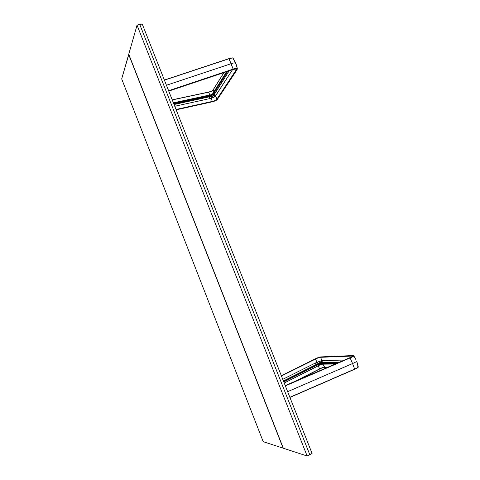 <?xml version="1.0" encoding="UTF-8"?>
<svg xmlns="http://www.w3.org/2000/svg" width="480" height="480" viewBox="0 0 480 480"><rect width="100%" height="100%" fill="white"/><g stroke="black" fill="none" stroke-linecap="round" stroke-linejoin="round"><path stroke-width="0.72" d="M263.208 441.672L121.686 78.912L128.676 54.462L283.11 448.164L263.208 441.672L121.686 78.912L128.832 54.42L283.11 448.164L263.208 441.672M137.04 25.194L307.134 456L309.828 454.788L139.704 24.342L137.04 25.194L307.134 456L283.32 448.23L128.748 54.204L137.04 25.194L142.212 24L139.704 24.342L309.828 454.788L312.084 453.45L142.212 24L312.084 453.45L307.134 456L283.32 448.23L128.748 54.204L137.04 25.194M236.52 68.994L236.454 70.092L236.172 69.966L217.008 98.97L236.454 70.092C237.384 68.664 236.28 68.472 233.148 69.51L233.196 69.348C236.604 68.232 237.816 68.442 236.826 69.996L217.602 98.988L215.46 100.626L212.088 101.85L215.172 100.884L217.308 99.378L237.366 68.808C237.36 68.052 235.956 68.148 233.154 69.09L168.696 90.954L233.196 69.348L236.064 68.61L237.138 68.802L236.826 69.996L236.454 70.092L236.82 69.306L236.43 68.814L233.148 69.51L233.154 69.09L168.6 90.708L233.154 69.09L231.126 63.702L166.44 85.254L231.126 63.702C233.85 62.784 235.392 62.634 235.752 63.258L237.138 67.92M228.87 58.668L164.382 80.046L228.888 58.65C232.092 57.816 233.49 57.666 233.082 58.212M237.024 69.756L237.366 68.802C237.036 68.1 235.632 68.196 233.154 69.09L228.966 58.752L164.424 80.154L228.966 58.752C231.51 57.906 232.908 57.768 233.16 58.338L236.31 64.758M220.812 81.03L212.52 93.978L212.676 94.53L209.934 95.964L173.772 103.788L209.934 95.964L209.778 95.568L212.52 94.134L220.812 81.03M212.502 94.044L209.682 95.448M209.616 95.46L173.556 103.242L209.646 95.448L212.52 93.978L226.602 71.712M236.478 68.904L236.172 69.966L235.554 68.868L236.172 69.966L217.008 98.97C216.342 100.104 214.758 100.926 212.256 101.442L176.112 109.704L212.238 101.694C214.8 101.118 216.474 100.248 217.26 99.084L215.364 96.048L232.506 69.738L215.97 95.25L214.11 94.386L212.94 94.674L227.298 71.478L212.676 94.53L212.52 94.134L209.778 95.568L173.61 103.38L209.778 95.568L209.934 96.246L214.11 94.386L213.234 95.988L211.26 96.552L211.224 98.208L214.194 97.11L215.364 96.048L213.798 95.232L215.364 96.048L215.97 95.25L214.11 94.386L229.152 70.86L213.57 95.64L212.46 96.312L209.442 96.828L209.346 98.706L174.756 106.266L209.346 98.706L213.648 97.404L215.364 96.048L217.008 98.97C216.27 100.08 214.686 100.902 212.256 101.442L176.022 109.47L212.256 101.442L212.058 101.868L176.16 109.824L212.088 101.85C214.878 101.214 216.72 100.26 217.602 98.988L226.782 85.2M208.008 95.37L208.248 95.748L208.008 95.37L173.394 102.828L208.008 95.37M210.138 95.316L209.178 95.166L210.138 95.316M213.408 89.49L213.288 89.712C212.64 90.876 211.062 91.71 208.554 92.202L172.242 99.924L208.554 92.202L209.952 95.034L210.276 94.974L211.776 94.59L209.952 95.034L208.434 92.106L172.206 99.822L208.554 92.202C210.99 91.68 212.568 90.852 213.288 89.712L213.318 89.556M208.404 92.124L208.44 92.106C212.802 90.9 211.95 90.912 213.3 89.58L222.21 75.33M213.282 89.682C212.532 90.726 211.05 91.506 208.836 92.028M212.796 90.246L212.148 90.762M211.026 91.35L209.178 91.944M213.288 89.712L223.998 72.588L213.288 89.712L213.84 91.89L213.288 89.712M222.306 75.264L223.908 72.618M233.148 69.51L168.75 91.086L233.148 69.51M233.112 69.522L233.136 69.528C237.846 68.112 236.028 69.204 236.514 68.982L236.466 68.898M236.946 69.9L226.836 85.14L236.892 69.966M226.854 85.098L217.722 98.862M232.596 58.008L229.212 58.56M233.16 58.332L233.034 59.13M233.376 59.232L235.752 63.258C235.392 62.634 233.85 62.784 231.126 63.702L228.966 58.752M212.022 101.862L176.166 109.836M212.256 101.442L211.224 98.208L212.256 101.442M174.06 104.508L209.442 96.828L209.346 98.706L211.224 98.208L211.26 96.552L209.442 96.828L212.94 94.674L227.784 71.316L221.25 81.6L220.98 81.45L212.676 94.53L212.94 94.674L209.934 95.964L209.442 96.828L174.06 104.508M173.88 104.052L209.934 96.246L173.88 104.052M357.45 363.606L358.296 366.912C358.476 367.23 357.264 367.962 354.648 369.096L289.926 397.434L354.666 369.264L289.866 397.278L354.648 369.096L352.56 363.552L287.646 391.668L352.56 363.552C355.302 362.37 356.646 361.578 356.592 361.182L357.642 364.284L357.852 366.546M285.24 385.578L349.86 357.72C352.998 356.364 353.79 355.71 352.248 355.764L320.796 357.042L321.582 360.744L315.198 363.096L282.762 379.326L315.198 363.096L317.658 364.866L317.484 364.44L283.614 381.474L317.484 364.44L320.508 363.42L338.07 362.802L320.604 363.132L321.708 362.568L339.468 362.196L321.708 362.568L317.028 364.05L317.628 364.086L317.484 364.44L320.508 363.42L317.028 364.05L319.41 362.76L321.708 362.568L322.5 360.63L344.526 360.018L322.5 360.63L321.582 360.744L320.988 362.454L321.582 360.744L321.156 360.804L317.022 362.286L318.192 363.396L317.022 362.286L315.198 363.096L316.566 364.302L319.89 362.556L321.708 362.568L322.5 360.63L321.582 360.744L320.796 357.042C319.524 357.102 317.688 357.732 315.282 358.92L315.468 359.082C317.748 357.948 319.488 357.354 320.688 357.306L335.58 356.712L320.478 357.066L315.072 358.95L318.582 357.438L321.132 356.892L352.608 355.596L352.128 356.058L352.926 356.154M352.272 356.586L352.248 355.764L353.01 356.106L349.986 357.744L285.264 385.65L352.74 356.436L353.52 355.8L352.608 355.596L335.694 356.442L352.128 356.058L352.272 356.586M316.566 364.302L283.41 380.958L316.566 364.302M297.336 380.364L319.404 369.15L318.33 364.764L318.384 365.682L321.036 364.44L323.748 363.942L335.184 364.044L322.95 364.146L324.666 367.218L327.642 367.296M317.292 364.248L283.518 381.222L317.292 364.248M320.886 363.984L317.64 365.082L320.682 363.852L336.234 363.594L320.682 363.852L320.508 363.42L320.682 363.852L317.658 364.866L283.788 381.912L317.658 364.866L320.586 364.014M334.446 363.174L320.508 363.42L334.542 362.868L334.446 363.174M350.13 357.942L350.13 357.942C352.572 356.928 353.784 356.208 353.766 355.794C354.084 356.046 352.878 356.76 350.13 357.942L285.354 385.878L350.13 357.942L352.56 363.552L350.13 357.942M281.328 375.696L315.072 358.95C317.7 357.654 319.722 356.97 321.132 356.892L352.608 355.596C354.264 355.548 353.388 356.268 349.986 357.744L349.842 357.732M315.042 358.968L281.442 375.978L315.468 359.082L317.022 362.286L315.468 359.082C317.796 357.9 319.536 357.306 320.688 357.306L352.128 356.058M315.282 358.92L281.352 375.762L315.282 358.92M324.006 367.386L323.196 367.566M321.732 368.07L320.112 368.79M297.39 380.34L319.404 369.15C322.758 367.398 323.88 367.434 324.828 367.326L327.864 367.2L324.666 367.218C323.442 367.224 321.696 367.806 319.428 368.964L295.11 381.318L319.38 369.156M357.762 366.738L358.296 366.918C358.164 367.41 356.946 368.136 354.648 369.096L352.56 363.552C355.302 362.37 356.646 361.578 356.592 361.182L357.18 362.748M358.314 367.002C357.81 367.788 358.362 367.56 354.666 369.264L358.164 367.236M321.27 356.886L336.096 356.262M336.186 356.274L352.674 355.578M352.77 355.59L353.766 355.788M354.246 356.688L355.908 359.622M353.82 355.872L355.53 358.848M319.416 369.132C321.588 368.022 323.346 367.416 324.69 367.314M318.384 365.682L320.946 364.47L322.95 364.146L324.666 367.218C323.496 367.176 321.75 367.758 319.428 368.964L318.384 365.682L317.634 366.102L318.384 365.682M316.632 366.666L284.226 383.016L316.632 366.666L317.634 366.102L316.632 366.666L316.554 365.628L316.632 366.666M334.842 363.762L335.91 363.732M335.874 363.75L334.758 363.75M233.136 69.528L168.75 91.098M236.88 66.666L237.33 68.616M236.922 69.93L226.836 85.14M226.818 85.17L217.71 98.904M217.692 98.928C217.278 100.008 215.4 100.986 212.058 101.868M349.848 357.72C354.21 355.776 352.566 356.202 352.974 356.082L352.944 356.166M324.828 367.326L327.606 367.314M315.054 358.956C319.53 356.814 319.848 357.102 321.186 356.874"/></g></svg>
